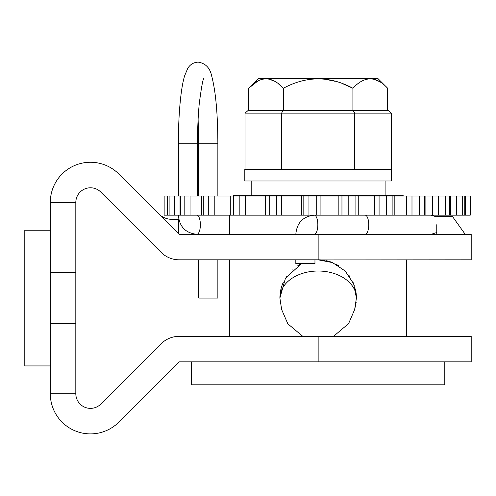 <?xml version="1.0" encoding="UTF-8"?>
<svg xmlns="http://www.w3.org/2000/svg" width="496" height="496" viewBox="0 0 496 496"><rect width="100%" height="100%" fill="white"/><g stroke="black" fill="none" stroke-linecap="round" stroke-linejoin="round"><path stroke-width="0.74" d="M118.854 422.121A40.151 40.151 0 0 1 50.307 393.731L50.307 202.418A40.151 40.151 0 0 1 118.854 174.028L179.13 234.304L471.2 234.304L471.2 259.811L314.96 259.941A38.26 38.26 0 0 1 318.147 259.811L179.13 259.811A25.507 25.507 0 0 1 161.088 252.34L100.812 192.064A14.644 14.644 0 0 0 75.82 202.418L75.82 393.731A14.644 14.644 0 0 0 100.812 404.085L161.088 343.809A25.507 25.507 0 0 1 179.13 336.338L471.2 336.338L471.2 361.844L179.13 361.844L118.854 422.121M465.198 234.304L452.439 216.448L436.765 216.448M436.765 234.304L436.765 224.738M178.362 233.535L178.362 219.362L172.112 219.362A19.133 19.133 0 0 1 158.584 213.757M50.307 202.418L75.82 202.418M50.307 272.564L75.82 272.564M50.307 323.584L75.82 323.584M50.307 393.731L75.82 393.731M50.307 365.924L24.8 365.924L24.8 230.218L50.307 230.218M314.96 259.811L314.96 263.636L295.827 263.636L295.827 259.811M217.862 259.811L217.862 298.071L198.735 298.071L198.735 259.811M302.758 336.338L287.829 323.807L281.641 309.535L279.887 298.071L281.641 309.535M356.153 302.504L354.652 309.535L356.413 298.071A38.26 27.057 0 0 0 318.147 271.014A38.26 27.057 0 0 0 279.887 298.071L285.46 278.182L301.469 263.636M325.103 260.45A38.26 38.26 0 0 0 318.147 259.811L332.5 262.601L345.235 271.045L353.66 283.83L356.413 298.071A38.26 38.26 0 0 0 355.297 288.92M354.249 285.386A38.26 38.26 0 0 0 352.954 282.174M349.723 276.464A38.26 38.26 0 0 0 349.265 275.807M344.336 270.177A38.26 38.26 0 0 0 343.926 269.793M338.446 265.633A38.26 38.26 0 0 0 336.524 264.511M331.936 262.378A38.26 38.26 0 0 0 326.256 260.679M299.795 264.504A38.26 38.26 0 0 0 297.829 265.651M292.299 269.861A38.26 38.26 0 0 0 291.939 270.196M287.01 275.832A38.26 38.26 0 0 0 286.663 276.328M283.334 282.205A38.26 38.26 0 0 0 281.009 288.883M280.99 288.945A38.26 38.26 0 0 0 280.135 293.694M279.955 295.827A38.26 38.26 0 0 0 279.887 298.071M229.636 336.338L229.636 259.811M229.636 234.304L229.636 215.171M406.664 336.338L406.664 259.811M354.652 309.535L348.626 323.572L333.541 336.338M444.8 361.844L444.8 384.803L191.499 384.803L191.499 361.844M403.198 196.038L403.198 195.653L360.673 195.653L360.673 196.038M275.621 196.038L275.621 195.653L360.673 195.653M233.101 196.038L233.101 195.653L275.621 195.653M385.107 195.653L385.107 180.99M251.187 195.653L251.187 180.99M391.487 180.99L244.813 180.99L244.813 169.254L391.487 169.254L391.487 180.99M391.27 169.254L391.27 113.138L354.708 113.138L354.708 169.254M281.585 169.254L281.585 113.138L354.708 113.138L353.239 110.583L388.325 110.583L391.27 113.138M245.03 169.254L245.03 113.138L281.585 113.138L283.061 110.583L353.239 110.583M245.03 113.138L247.975 110.583L283.061 110.583M248.639 110.583L248.639 88.263C260.226 75.77 271.814 75.77 283.39 88.263C306.571 75.77 329.741 75.77 352.904 88.263C364.498 75.77 376.08 75.77 387.661 88.263L378.095 78.703L258.199 78.703L248.639 88.263L257.498 81.313M283.39 110.583L283.39 88.263L278.746 84.115M352.904 110.583L352.904 88.263L343.616 84.115M334.986 81.263L326.579 79.54M274.387 81.239L270.202 79.534M378.615 81.214L374.443 79.527M387.661 110.583L387.661 88.263M201.674 215.171L164.145 215.171L164.145 196.038L464.919 196.038L464.919 215.171L201.674 215.171L201.674 196.038M464.919 196.038L470.239 196.038L470.239 215.171L464.919 215.171M470.239 196.038L470.239 215.171M265.286 196.038L265.286 215.171M318.147 361.844L318.147 336.338M318.147 234.304L318.147 259.811M178.362 196.038L178.362 143.747L197.495 143.747L197.495 196.038M365.168 215.171A9.567 3.565 90 0 1 368.733 224.738A9.567 3.565 90 0 1 365.168 234.304M295.827 234.304C296.868 222.754 303.019 216.374 314.272 215.171A9.567 3.565 90 0 1 317.837 224.738A9.567 3.565 90 0 1 314.985 234.106M178.362 215.171C179.403 226.722 185.554 233.095 196.807 234.304A9.567 3.565 -90 0 0 200.372 224.738A9.567 3.565 -90 0 0 197.52 215.363M217.862 196.038L217.862 143.747L198.735 143.747L198.115 119.257M190.036 215.171L190.036 196.038M174.524 215.171L174.524 196.038M281.499 215.171L281.499 196.038M245.408 215.171L245.408 196.038M214.216 215.171L214.216 196.038M233.647 196.038L233.647 215.171M208.301 215.171L208.301 196.038M276.669 215.171L276.669 196.038M269.688 196.038L269.688 215.171M316.243 215.171L316.243 196.038M308.958 196.038L308.958 215.171M355.892 215.171L355.892 196.038M348.8 196.038L348.8 215.171M392.9 215.171L392.9 196.038M386.477 196.038L386.477 215.171M424.743 215.171L424.743 196.038M419.436 196.038L419.436 215.171M449.264 215.171L449.264 196.038M445.433 196.038L445.433 215.171M464.783 215.171L464.783 196.038M462.681 196.038L462.681 215.171M470.022 196.038L470.022 215.171M169.111 215.171L169.111 196.038M167.437 196.038L167.437 215.171M184.177 215.171L184.177 196.038M180.724 196.038L180.724 215.171M203.304 196.038L203.304 215.171M239.847 215.171L239.847 196.038M301.537 215.171L301.537 196.038M303.143 196.038L303.143 215.171M338.855 215.171L338.855 196.038M341.955 196.038L341.955 215.171M374.697 215.171L374.697 196.038M379.08 196.038L379.08 215.171M406.621 215.171L406.621 196.038M411.99 196.038L411.99 215.171M432.444 215.171L432.444 196.038M438.439 196.038L438.439 215.171M450.418 215.171L450.418 196.038M456.624 196.038L456.624 215.171M465.304 196.038L465.304 215.171M436.765 232.506L431.185 234.304M436.765 216.963L431.185 215.171M203.961 78.548L203.98 78.523C203.075 78.163 201.5 86.521 199.262 103.602C198.102 115.636 197.507 129.022 197.495 143.747M217.862 143.747C217.763 113.789 215.704 91.227 211.687 76.055C210.025 67.909 205.499 63.265 198.115 62.118C193.496 62.397 190.018 64.53 187.674 68.522L184.562 75.969C183.098 80.991 181.889 87.414 180.941 95.251C179.248 109.337 178.386 125.5 178.362 143.747M198.735 196.038L198.735 143.747M230.752 215.171L230.752 196.038M320.094 196.038L320.094 215.171M358.751 196.038L358.751 215.171M394.828 196.038L394.828 215.171M425.884 196.038L425.884 215.171M449.785 196.038L449.785 215.171M164.145 196.038L164.145 215.171M167.301 215.171L167.301 196.038M180.029 215.171L180.029 196.038"/></g></svg>
